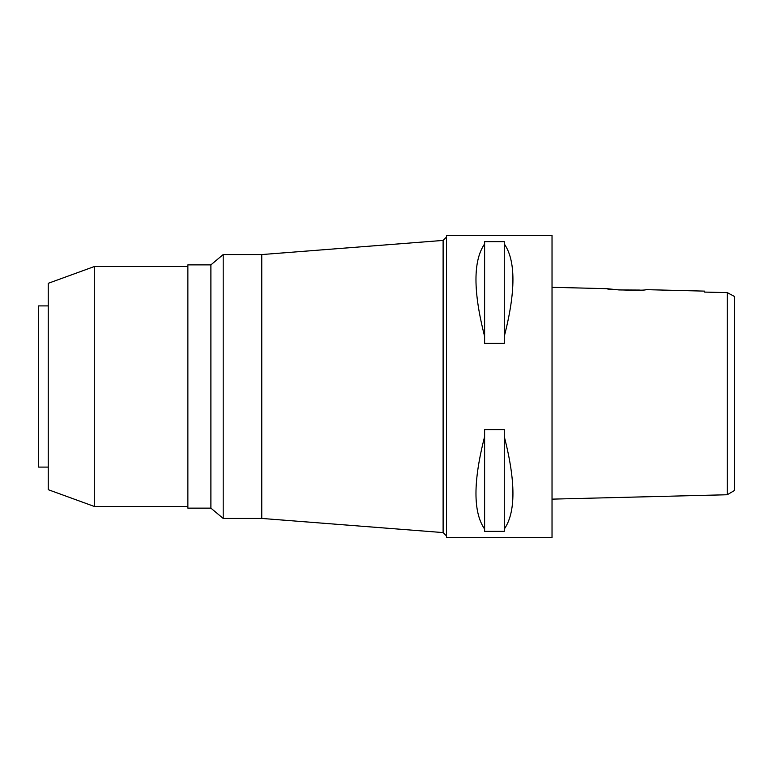 <?xml version="1.0" encoding="UTF-8"?>
<svg xmlns="http://www.w3.org/2000/svg" width="773" height="773" viewBox="0 0 773 773"><rect width="100%" height="100%" fill="white"/><g stroke="black" fill="none" stroke-linecap="round" stroke-linejoin="round"><path stroke-width="1.16" d="M729.905 294.03L727.258 292.609L727.258 494.749L734.35 490.555L734.35 296.397L727.258 292.609L704.599 292.088L704.599 291.121L645.832 289.643C647.03 290.909 605.732 289.865 606.969 288.677L552.028 287.305M726.746 292.59L726.224 292.581M720.726 292.455L704.599 292.088L704.599 291.121M640.189 290.068L618.999 289.943L606.969 288.677M727.258 494.749L552.028 499.136M552.028 537.631L552.028 235.369L446.475 235.369L446.475 537.631L552.028 537.631M504.286 336.371L504.286 343.405L484.613 343.405L484.613 336.371C473.086 291.431 473.086 260.617 484.613 243.92L484.613 241.64L504.286 241.64L504.286 336.371C515.823 291.431 515.823 260.617 504.286 243.92M504.286 529.08L504.286 531.36L484.613 531.36L484.613 529.08C473.086 512.383 473.086 481.569 484.613 436.629L484.613 429.595L504.286 429.595L504.286 529.08C515.823 512.383 515.823 481.569 504.286 436.629M446.475 237.069L443.113 240.422L443.113 532.578L261.757 518.441L261.757 254.559L223.194 254.559L223.194 518.441L210.894 508.132L210.894 264.868L187.868 264.868L187.868 508.132L210.894 508.132M446.475 535.931L443.113 532.578M443.113 240.422L261.757 254.559M261.757 518.441L223.194 518.441M223.194 254.559L210.894 264.868M187.868 266.55L94.306 266.55L94.306 506.45L48.245 489.686L48.245 283.314L94.306 266.55M187.868 506.45L94.306 506.45M48.245 305.895L38.65 305.895L38.65 467.105L48.245 467.105M484.613 243.92L484.613 336.371M484.613 436.629L484.613 529.08"/></g></svg>
